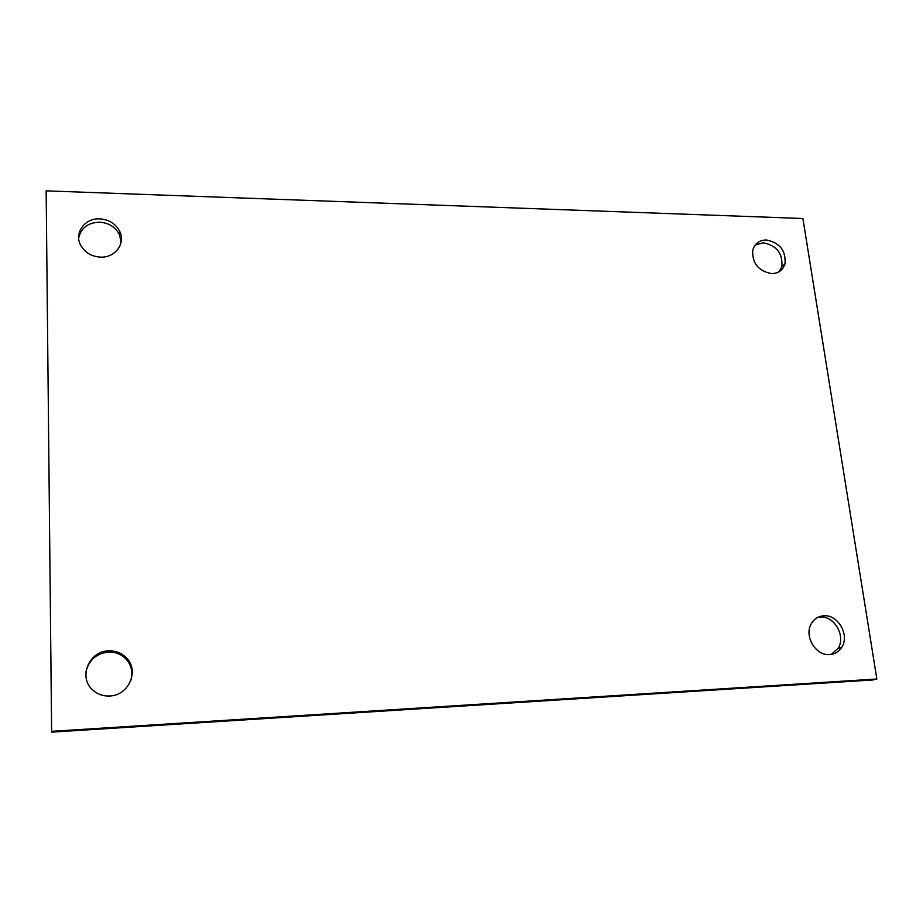 <?xml version="1.0" encoding="UTF-8"?>
<svg xmlns="http://www.w3.org/2000/svg" width="923" height="923" viewBox="0 0 923 923"><rect width="100%" height="100%" fill="white"/><g stroke="black" fill="none" stroke-linecap="round" stroke-linejoin="round"><path stroke-width="1.38" d="M46.15 190.853L802.895 218.497L876.85 679.005L51.619 731.328L46.15 190.853M823.801 615.791C838.003 614.383 849.887 635.139 841.753 647.277C838.915 651.742 834.911 654.188 829.731 654.603C815.932 656.08 803.968 636.374 811.121 624.075C813.948 618.975 818.17 616.218 823.801 615.791M766.425 239.992C779.9 242.761 786.084 250.744 784.988 263.932C782.912 270.22 778.435 273.439 771.559 273.6C758.314 271.027 752.049 263.217 752.753 250.179C754.726 243.51 759.283 240.118 766.425 239.992M108.683 650.853C116.102 650.657 122.217 653.219 127.039 658.537C139.315 671.506 128.297 695.654 109.629 696C102.776 696.265 96.95 694.096 92.15 689.481C78.19 676.697 89.45 650.9 108.683 650.853M99.73 218.866C109.041 219.57 115.71 223.747 119.748 231.408C125.874 243.395 115.167 257.921 100.526 257.136C91.515 256.548 84.904 252.602 80.693 245.299C73.794 233.034 84.858 217.897 99.73 218.866M51.619 731.328L51.665 732.147L872.996 679.951L876.85 679.005M817.87 617.325L820.201 617.025C834.357 615.629 846.172 636.293 838.049 648.373L831.219 654.442M755.245 244.93L763.333 242.784C776.751 245.541 782.9 253.49 781.804 266.632L779.15 271.697M85.966 671.875C88.77 660.141 96.257 653.553 108.418 652.088C115.79 651.903 121.882 654.442 126.67 659.737C131.712 665.968 133.062 673.005 130.708 680.851M78.674 238.134C80.959 227.946 87.904 222.628 99.534 222.178C108.787 222.858 115.421 227.012 119.436 234.638L121.132 242.207M841.753 647.277L838.049 648.373M784.988 263.932L781.804 266.632M127.039 658.537L126.67 659.737M119.748 231.408L119.436 234.638"/></g></svg>
